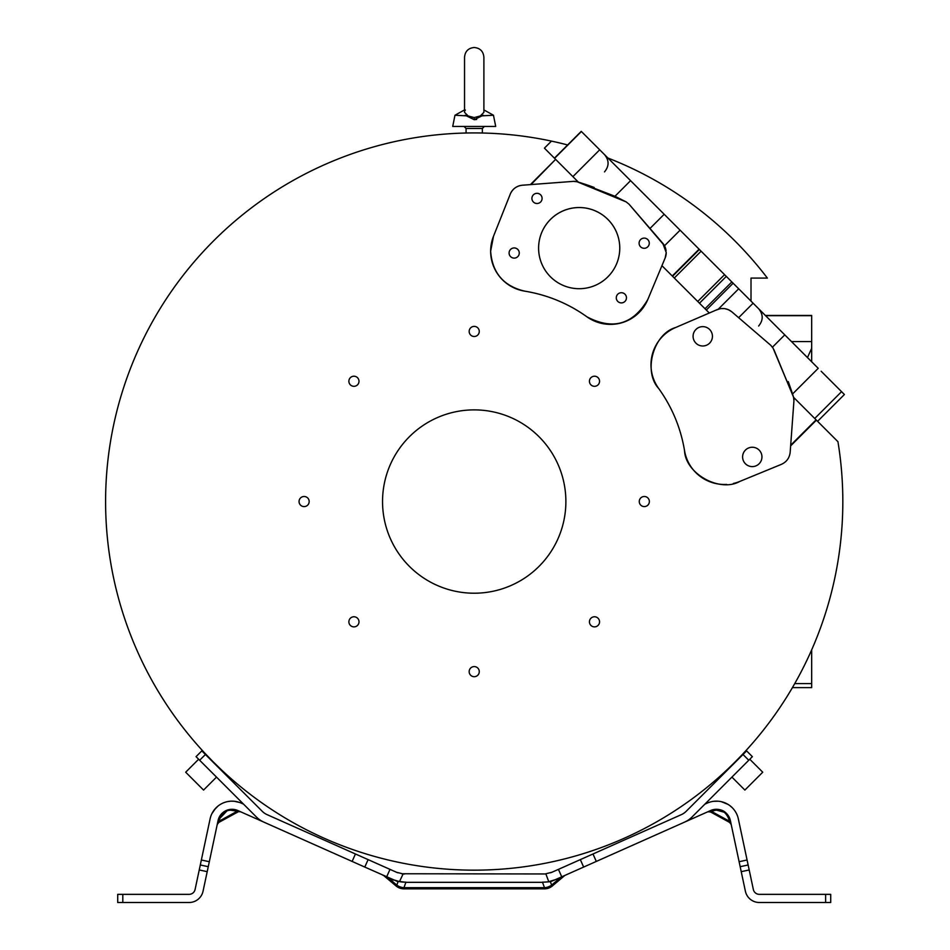 <?xml version="1.0" encoding="UTF-8"?>
<svg xmlns="http://www.w3.org/2000/svg" width="950" height="950" viewBox="0 0 950 950"><rect width="100%" height="100%" fill="white"/><g stroke="black" fill="none" stroke-linecap="round" stroke-linejoin="round"><path stroke-width="1.43" d="M472.411 117.468L470.309 116.981M464.93 110.722L465.334 110.01M464.538 112.337L468.101 115.936L474.216 117.586L480.32 115.936L483.894 112.337L483.894 57.178C483.312 51.3 480.094 48.07 474.216 47.5C468.338 48.07 465.108 51.3 464.538 57.178L464.538 112.337M464.538 109.915L454.967 115.235L452.723 126.445L495.71 126.445L493.466 115.235L480.32 115.936M468.101 115.936L454.967 115.235M476.674 119.451L474.216 119.688L483.253 115.235M478.99 116.648L476.484 117.396M465.168 115.235L474.216 119.688L474.216 117.586M478.942 132.952L479.988 132.964M474.216 132.917C484.714 133.024 484.714 133.024 474.216 132.917C463.719 133.024 463.719 133.024 474.216 132.917M469.918 132.952L471.711 132.929M675.414 327.608A40.434 40.434 0 0 0 658.659 388.443C642.984 371.652 653.363 333.996 675.414 327.608L717.036 309.676C722.439 307.586 727.427 308.346 731.963 311.944L770.759 345.289L773.086 348.175L793.523 397.076L793.939 400.793L790.174 452.224L790.637 445.883L816.394 420.137L837.936 441.679A368.624 368.624 0 0 1 474.216 870.164A368.624 368.624 0 0 1 105.593 501.541A368.624 368.624 0 0 1 567.637 144.958M607.929 158.033A368.624 368.624 0 0 1 767.386 278.089L751.011 278.089L751.011 301.103M204.416 753.481L222.276 771.341M221.124 769.547L213.56 762.197M218.381 766.923L216.422 765.023L218.381 766.923M208.596 757.138L206.233 754.656L208.596 757.138M206.15 754.573L205.438 753.813L206.15 754.573M204.784 753.113L211.921 760.546M221.16 769.583L221.956 770.331M726.156 771.341L739.682 757.293M743.114 753.682L744.016 753.481M742.14 754.716L741.19 755.713M733.103 763.954L734.742 762.328M580.331 859.619L681.304 814.661A16.293 16.293 0 0 0 686.209 811.288L743.007 754.49L748.766 760.249L691.968 817.059A24.451 24.451 0 0 1 684.617 822.106L583.644 867.065L580.331 859.619L552.009 872.219L558.434 869.369L561.747 876.814L583.644 867.065M746.605 750.892L752.364 756.651L746.605 750.892L743.007 754.49M748.766 760.249L752.364 756.651M731.916 777.1L744.883 790.068L762.743 772.207L749.776 759.24M551.463 141.111L544.421 148.153L555.619 159.362L530.373 184.621L522.821 185.191M792.87 415.423L793.939 400.793A10.177 10.177 0 0 0 793.594 397.338L773.929 349.742M792.062 392.457L788.274 381.591M821.156 371.248L844.408 394.511L817.582 421.325M811.668 361.76L811.668 315.459L765.356 315.459M792.419 687.622L811.668 687.622L811.668 649.895M765.581 315.685L811.668 315.685M736.82 316.113L732.141 312.111M731.809 311.826A14.25 14.25 0 0 0 725.467 308.786M722.831 308.512A14.25 14.25 0 0 0 717.203 309.593M662.174 265.109L665.131 258.056L666.223 252.558L664.501 245.765L680.093 230.185L581.246 131.349L554.432 158.163M665.178 257.913A14.25 14.25 0 0 0 666.199 253.472M666.081 250.503A14.25 14.25 0 0 0 665.974 249.874M665.772 248.959A14.25 14.25 0 0 0 662.851 243.342M661.841 242.179L659.965 240.006M792.146 425.351L790.685 445.241L816.097 419.841L793.594 397.338L792.561 393.989L818.223 368.327L680.093 230.185M594.166 187.482L594.166 187.471A265.24 265.24 0 0 0 579.239 182.4M665.131 258.056L647.793 299.535L665.131 258.056L666.223 252.558L662.756 243.248L629.054 204.214L664.501 245.765M699.485 303.216L726.299 276.402L699.461 303.204M554.586 158.329L581.4 131.504M576.852 181.688A10.177 10.177 0 0 0 573.42 181.367L577.101 181.759A265.24 265.24 0 0 1 578.408 182.151L614.959 196.27L630.574 180.666M577.101 181.759L626.133 201.887L614.959 196.27M547.081 183.35L531.014 184.573L555.619 159.362M578.408 182.151L555.916 159.659M531.014 184.573L530.373 184.621M493.501 236.277A40.434 40.434 0 0 0 524.661 291.139C503.583 286.128 492.242 272.828 490.639 251.216L493.501 236.277L510.245 194.168C512.596 188.872 516.646 185.879 522.405 185.214L573.42 181.367M522.215 185.238A14.25 14.25 0 0 0 510.304 193.99M510.245 194.168L508.476 198.609M524.661 291.139A146.668 146.668 0 0 1 586.898 316.789C568.148 303.418 547.39 294.868 524.661 291.139M629.054 204.214L626.133 201.887L629.054 204.214M579.191 288.705A40.589 40.589 22.5 0 0 616.681 263.649A40.589 40.589 22.5 0 0 579.191 207.527A40.589 40.589 22.5 0 0 541.69 232.584A40.589 40.589 22.5 0 0 579.191 288.705M537.011 203.502A5.094 5.094 22.5 0 0 541.714 200.355A5.094 5.094 22.5 0 0 537.011 193.313A5.094 5.094 22.5 0 0 532.297 196.46A5.094 5.094 22.5 0 0 537.011 203.502M514.188 258.115A5.094 5.094 22.5 0 0 518.89 254.968A5.094 5.094 22.5 0 0 514.188 247.926A5.094 5.094 22.5 0 0 509.485 251.073A5.094 5.094 22.5 0 0 514.188 258.115M644.195 248.294A5.094 5.094 22.5 0 0 648.898 245.148A5.094 5.094 22.5 0 0 644.195 238.106A5.094 5.094 22.5 0 0 639.481 241.252A5.094 5.094 22.5 0 0 644.195 248.294M621.371 302.908A5.094 5.094 22.5 0 0 626.074 299.761A5.094 5.094 22.5 0 0 621.371 292.719A5.094 5.094 22.5 0 0 616.669 295.866A5.094 5.094 22.5 0 0 621.371 302.908M647.793 299.535C632.985 324.674 612.691 330.422 586.898 316.789A40.434 40.434 0 0 0 647.793 299.535M616.657 295.877A5.094 5.094 -157.5 0 1 621.359 292.731A5.094 5.094 -157.5 0 1 626.074 299.772M639.481 241.252A5.094 5.094 -157.5 0 1 644.183 238.118A5.094 5.094 -157.5 0 1 648.898 245.159M509.473 251.085A5.094 5.094 -157.5 0 1 514.176 247.95A5.094 5.094 -157.5 0 1 518.89 254.98M532.297 196.472A5.094 5.094 -157.5 0 1 536.999 193.337A5.094 5.094 -157.5 0 1 541.702 200.367M541.69 232.596A40.589 40.589 -157.5 0 1 579.179 207.551A40.589 40.589 -157.5 0 1 616.681 263.661M661.936 265.679L709.282 313.013M719.934 308.774L715.504 310.329M733.364 483.467A40.434 40.434 0 0 0 739.789 481.436C719.732 492.824 685.377 473.646 684.534 450.597C680.722 427.868 672.089 407.158 658.659 388.443A146.668 146.668 0 0 1 666.472 400.449M684.534 450.597A40.434 40.434 0 0 0 726.703 484.405M781.375 464.36L739.789 481.436L781.375 464.36C786.588 461.973 789.521 457.924 790.174 452.224M702.762 345.99A9.678 9.678 67.5 0 0 706.467 345.254A9.678 9.678 -112.5 0 1 693.274 338.2A9.678 9.678 -112.5 0 1 699.057 327.37A9.678 9.678 67.5 0 0 702.762 345.99M752.281 466.604A9.678 9.678 67.5 0 0 755.986 465.868A9.678 9.678 -112.5 0 1 742.793 458.814A9.678 9.678 -112.5 0 1 748.576 447.984A9.678 9.678 67.5 0 0 752.281 466.604M748.576 447.984L748.576 447.984A9.678 9.678 -112.5 0 1 761.769 455.038A9.678 9.678 -112.5 0 1 755.986 465.856L755.986 465.856M699.057 327.382L699.057 327.37A9.678 9.678 -112.5 0 1 712.251 334.424A9.678 9.678 -112.5 0 1 706.467 345.254L706.467 345.254M731.904 311.897L728.709 309.843M728.531 309.759L724.992 308.691M724.601 308.643L721.264 308.572M773.086 348.175L770.771 345.301L731.963 311.944M790.685 445.241L790.637 445.883M477.791 675.224A5.059 5.059 0 0 0 477.791 668.064A5.059 5.059 0 0 0 470.642 668.064A5.059 5.059 0 0 0 470.642 675.224A5.059 5.059 0 0 0 477.791 675.224M353.934 626.881A5.059 5.059 0 0 0 358.993 621.822A5.059 5.059 0 0 0 353.934 616.764A5.059 5.059 0 0 0 348.876 621.822A5.059 5.059 0 0 0 353.934 626.881M300.533 505.115A5.059 5.059 0 0 0 307.693 505.115A5.059 5.059 0 0 0 307.693 497.966A5.059 5.059 0 0 0 300.533 497.966A5.059 5.059 0 0 0 300.533 505.115M348.876 381.259A5.059 5.059 0 0 0 353.934 386.317A5.059 5.059 0 0 0 358.993 381.259A5.059 5.059 0 0 0 353.934 376.212A5.059 5.059 0 0 0 348.876 381.259M470.642 327.869A5.059 5.059 0 0 0 470.642 335.017A5.059 5.059 0 0 0 477.791 335.017A5.059 5.059 0 0 0 477.791 327.869A5.059 5.059 0 0 0 470.642 327.869M594.498 376.212A5.059 5.059 0 0 0 589.439 381.259A5.059 5.059 0 0 0 594.498 386.317A5.059 5.059 0 0 0 599.545 381.259A5.059 5.059 0 0 0 594.498 376.212M647.888 497.966A5.059 5.059 0 0 0 640.739 497.966A5.059 5.059 0 0 0 640.739 505.115A5.059 5.059 0 0 0 647.888 505.115A5.059 5.059 0 0 0 647.888 497.966M599.545 621.822A5.059 5.059 0 0 0 594.498 616.764A5.059 5.059 0 0 0 589.439 621.822A5.059 5.059 0 0 0 594.498 626.881A5.059 5.059 0 0 0 599.545 621.822M382.541 501.541A91.675 91.675 0 0 1 474.216 409.878A91.675 91.675 0 0 1 565.879 501.541A91.675 91.675 0 0 1 474.216 593.216A91.675 91.675 0 0 1 382.541 501.541M205.426 754.49L201.816 750.892L196.056 756.651L199.654 760.249L205.426 754.49L262.224 811.288A16.293 16.293 0 0 0 267.116 814.661L368.101 859.619L364.788 867.065L398.05 881.731L396.815 885.103A12.219 10.949 20 0 0 403.94 887.692L403.94 888.832L544.492 888.832L544.492 887.692A12.219 10.949 -20 0 0 551.606 885.103L552.342 885.982L564.633 875.627M386.401 876.684L387.576 877.206L386.674 876.814L389.999 869.369L396.399 872.219L368.101 859.619M396.589 872.302L389.441 869.119M122.811 894.354L122.811 902.5L117.717 902.5L117.717 894.354L189.098 894.354A6.116 6.116 0 0 0 195.083 889.509L200.296 864.987L208.264 866.685L200.296 864.987L210.092 818.9A22.408 22.408 0 0 1 241.122 803.082L243.592 804.175M234.187 801.254L239.638 802.489M230.696 801.182L227.323 801.646M226.231 801.907L224.176 802.56M218.096 805.992L215.757 808.117M215.567 808.331L211.921 813.627M212.289 812.915L212.848 811.929M214.166 809.994L218.001 806.063M224.936 802.287L225.839 802.014M230.933 801.171L234.033 801.242L230.933 801.171M215.472 808.426L217.657 806.348M401.814 873.774L404.7 873.976A20.366 20.366 0 0 1 403.133 873.917L396.625 872.314M405.887 882.134L404.688 882.134A28.524 28.524 0 0 1 399.677 881.683L393.086 879.664L397.777 881.279M544.647 873.964L401.648 873.751M399.238 881.6L400.128 881.766M401.482 881.944L402.491 882.039M404.463 882.123L403.299 882.099M383.753 875.603L396.079 885.982L396.815 885.103L387.968 877.669C382.434 874.95 382.434 874.95 387.968 877.669L393.442 880.116M404.688 882.134L397.385 881.172M386.674 876.814L387.6 877.218A2.042 1.033 -66 0 1 387.968 877.669M228.071 809.851L228.748 809.673M239.246 811.169L240.445 811.704L236.669 811.538L240.659 811.799L239.246 811.169M223.203 812.333L222.383 813.034M223.891 811.822L228.831 809.649M234.567 809.531L235.576 809.744M229.425 810.006L235.232 810.896C227.964 808.842 222.787 811.478 219.723 818.793L219.224 821.109L236.669 811.538L235.232 810.896A3.052 2.636 -66 0 1 237.809 810.528A14.262 14.262 0 0 0 218.061 820.586L203.051 891.207A14.262 14.262 0 0 1 189.098 902.5L122.811 902.5M217.229 824.493L219.224 821.109L217.229 824.493L218.809 822.427L237.928 811.941M240.599 811.775L239.804 811.419M218.167 820.135L227.905 809.899M227.988 809.875L237.643 810.457M217.253 824.374L217.467 823.365M265.145 822.7L237.809 810.528A3.052 2.636 -66 0 0 235.232 810.896A3.052 2.636 -66 0 1 237.809 810.528M196.056 756.651L201.816 750.892M364.788 867.065L263.803 822.106A24.451 24.451 0 0 1 256.464 817.059L199.654 760.249M185.689 772.207L198.645 759.24L185.689 772.207L203.549 790.068L216.517 777.1M403.133 873.917L399.451 881.648M545.858 873.869L548.756 881.683A28.524 28.524 0 0 1 543.732 882.134L550.383 881.731L560.464 877.669C565.986 874.95 565.986 874.95 560.464 877.669A2.042 1.033 66 0 1 560.821 877.218L561.747 876.814L560.821 877.218M548.756 881.683L555.334 879.664L550.383 881.731L551.606 885.103L560.464 877.669M559.906 868.704L552.021 872.219L545.288 873.917A20.366 20.366 0 0 1 543.732 873.976L543.934 873.976M704.841 804.175L707.299 803.082A22.408 22.408 0 0 1 738.34 818.9L748.137 864.987L740.169 866.685L748.137 864.987L753.35 889.509A6.116 6.116 0 0 0 759.323 894.354L830.716 894.354L830.716 902.5L759.323 902.5A14.262 14.262 0 0 1 745.382 891.207L741.226 871.661L749.194 869.974M738.293 818.674L738.043 817.677M735.989 812.63L735.122 811.217M728.068 804.413L721.477 801.729M715.113 801.182L714.412 801.242M710.149 802.038L708.676 802.536M713.664 801.313L718.236 801.218L713.664 801.313M722.261 801.919L725.693 803.154L722.261 801.919M726.287 803.439L729.101 805.078L726.287 803.439M729.636 805.457L732.319 807.761L729.636 805.457M727.664 804.175L723.544 802.311M709.959 802.097L709.318 802.299M728.709 818.793A3.052 2.601 -12 0 1 730.372 820.586A3.052 2.601 -12 0 0 728.709 818.793L729.624 822.427L731.191 824.493L729.196 821.109L711.752 811.538L707.774 811.799L713.189 810.896C720.361 808.557 725.539 811.193 728.709 818.793L730.372 820.586A14.262 14.262 0 0 0 710.612 810.528C720.563 807.536 727.154 810.884 730.372 820.586L741.226 871.661M731.001 823.591L731.168 824.374L731.001 823.591M710.624 810.528A3.052 2.636 66 0 1 713.189 810.896A3.052 2.636 66 0 0 710.624 810.528L683.276 822.7M730.348 820.491L726.038 813.034L722.926 810.861M725.515 812.571L714.068 809.483M714.068 809.495L712.061 809.982L714.068 809.495M716.098 809.293L718.342 809.424M720.207 809.804L719.589 809.649M724.518 811.811L722.463 810.635M727.154 814.174L727.759 814.922M715.682 809.317L714.103 809.483M555.334 879.664L561.747 876.814M562.032 876.684L560.844 877.206M482.363 133.012L482.363 128.476L466.07 128.476L464.027 126.445M592.99 853.979L596.303 861.424M841.557 391.661L814.732 418.475M811.668 341.561L791.457 341.561M811.668 683.596L794.746 683.596M664.181 214.273L649.99 228.463M672.553 276.296L699.378 249.47M699.081 249.185L672.256 275.999M701.1 251.204L674.286 278.017M697.739 301.471L724.553 274.657M731.832 281.936L705.007 308.75M706.313 310.044L733.127 283.231M599.699 149.803L572.886 176.629M738.684 288.788L718.259 309.201M753.101 303.204L738.637 317.68M784.771 334.875L772.469 347.178M403.94 887.692L405.887 882.324L542.533 882.324L544.492 887.692L403.94 887.692M219.723 818.793L218.061 820.586A3.052 2.601 12 0 1 219.711 818.793M199.239 869.974L207.207 871.661M201.352 860.011L209.321 861.697M352.129 861.424L355.442 853.979M543.732 882.134L542.533 882.134L543.732 882.134M825.621 902.5L825.621 894.354M739.1 861.697L747.08 860.011M483.894 85.702L483.894 109.915L493.466 115.235M482.363 128.476L484.393 126.445M466.07 133.012L466.07 128.476M807.464 357.568L811.668 348.353M604.509 171.891C609.247 166.131 609.247 160.372 604.509 154.601M758.634 326.016C763.373 320.257 763.373 314.497 758.634 308.738M239.756 802.536L239.115 802.299M396.399 872.219L397.812 872.777L396.399 872.219M396.079 885.982A12.219 12.219 0 0 0 403.94 888.832M383.657 875.556L382.719 875.104M383.325 875.318L384.144 875.686M387.232 877.052L386.116 876.553M384.037 875.639L383.266 875.294M218.429 819.197L219.094 817.511L218.429 819.197M220.139 815.658L221.029 814.459L220.139 815.658M226.812 810.279L223.963 811.775M226.017 810.611L227.098 810.172L226.017 810.611M227.513 810.018L229.176 809.578L227.513 810.018M230.316 809.4L232.037 809.293L230.316 809.4M234.329 809.483L236.36 809.97M240.861 811.894L239.257 811.169L240.861 811.894M236.431 809.994L234.543 809.519L236.431 809.994M232.334 809.293L230.042 809.436L232.334 809.293M226.444 810.421L225.53 810.849M220.614 814.969L221.136 814.328M544.492 888.832A12.219 12.219 0 0 0 552.342 885.982M543.732 873.976L542.533 873.976M552.021 872.219L550.62 872.777L552.021 872.219M707.774 811.799L710.505 811.941L729.624 822.427M725.111 812.25L726.073 813.057M709.163 811.169L707.56 811.894L709.163 811.169M716.347 809.293L718.841 809.507L716.347 809.293M720.064 809.768L721.288 810.148L720.064 809.768M722.154 810.492L724.363 811.716L722.154 810.492M565.107 875.318L562.923 876.292"/></g></svg>
